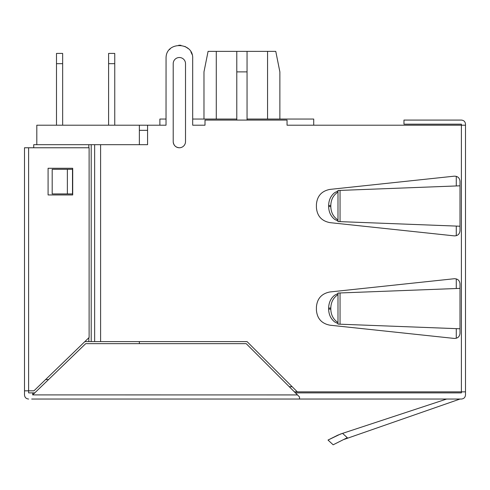 <?xml version="1.0" encoding="UTF-8"?>
<svg xmlns="http://www.w3.org/2000/svg" width="490" height="490" viewBox="0 0 490 490"><rect width="100%" height="100%" fill="white"/><g stroke="black" fill="none" stroke-linecap="round" stroke-linejoin="round"><path stroke-width="0.73" d="M147.57 130.334L139.362 130.334L139.362 125.207L36.805 125.207L36.805 144.691M139.362 125.207L166.03 125.207L166.061 57.667C166.312 41.007 193.538 41.901 192.693 58.543L192.693 119.052L236.793 119.052M192.693 58.543L192.693 125.207L205.004 125.207L205.004 120.075L287.048 120.075L287.048 125.207L456.27 125.207M108.596 125.207L108.596 63.669L114.752 63.669L114.752 125.207M56.497 125.207L56.497 63.669L62.653 63.669L62.653 125.207M48.565 379.548L45.613 379.548M139.362 130.334L139.362 144.691M139.362 341.604L139.362 343.655M236.793 120.075L236.793 71.877L247.052 71.877L247.052 120.075M216.286 119.052L216.286 51.364L236.793 51.364L236.793 71.877M159.875 125.207L159.875 119.052L166.03 119.052M247.052 119.052L313.716 119.052L313.716 125.207M247.052 71.877L247.052 51.364L275.766 51.364L279.87 71.877L279.87 119.052M108.596 63.669L108.596 53.416L114.752 53.416L114.752 63.669M56.497 63.669L56.497 53.416L62.653 53.416L62.653 63.669M294.404 391.859L297.308 391.859L247.052 341.604L91.207 341.604L91.207 144.691L33.73 144.691L33.73 147.766M31.679 399.038L461.396 399.038C463.883 398.799 465.249 397.427 465.5 394.934L465.5 391.859L461.396 391.859L461.396 392.882L295.427 392.882M297.308 391.859L461.396 391.859L461.396 125.207L465.5 125.207L465.5 391.859L465.5 124.178C465.261 121.698 463.895 120.326 461.396 120.075L403.962 120.075L403.962 124.178L461.396 124.178L461.396 125.207L287.048 125.207M216.286 51.364L208.079 51.364L203.975 71.877L203.975 119.052M236.793 51.364L247.052 51.364M178.783 45.221L180.939 45.3M184.963 46.44L188.221 48.577M190.898 51.854L192.037 54.396M169.448 49.631L170.159 48.896M31.679 392.882L28.604 392.882L28.604 391.859M34.772 392.882L28.604 392.882L28.604 390.83L33.945 390.83L89.113 337.5L89.113 147.766L24.5 147.766L24.5 390.83L28.604 390.83L28.604 147.766M299.531 397.966L299.531 396.986L297.473 394.922M465.5 243.144L465.5 284.169L465.5 243.144M297.479 394.928L246.201 343.655L85.695 343.655L32.683 394.897L297.479 394.922M32.708 392.882L32.708 394.928M28.604 399.038C26.105 398.787 24.739 397.415 24.5 394.934L24.5 390.83M299.531 399.038L299.531 396.986M100.603 341.604L100.603 144.691L147.57 144.691L147.57 125.207M192.693 125.207L205.004 125.207M173.221 142.002A6.156 6.156 0 0 0 179.554 147.766A6.156 6.156 0 0 0 185.514 141.616A6.156 6.156 0 0 1 179.364 147.766C175.806 147.453 173.754 145.53 173.221 142.002L173.209 141.616A6.156 6.156 0 0 0 173.215 141.922M329.99 189.397C321.654 190.984 317.128 196.012 316.418 204.489L316.418 207.552C317.116 216.01 321.636 221.039 329.99 222.644L454.328 235.88C457.715 235.843 459.608 234.14 460 230.778L460 181.263C459.608 177.901 457.715 176.204 454.328 176.167L329.99 189.397M460 283.82C459.608 280.458 457.715 278.761 454.328 278.724L329.99 291.954C321.654 293.541 317.128 298.569 316.418 307.046L316.418 310.109C317.116 318.567 321.636 323.596 329.99 325.201L454.328 338.437C457.715 338.4 459.608 336.697 460 333.335L460 283.82M84.868 341.604L91.207 341.604M100.603 144.691L91.207 144.691M173.209 141.616L173.209 63.669A6.156 6.156 0 0 1 179.364 57.514A6.156 6.156 0 0 1 185.514 63.669L185.514 141.616M67.369 169.307L52.191 169.307L52.191 193.918L72.496 193.918L72.496 169.307L67.369 169.307L67.369 193.918M72.704 168.278L48.087 168.278L48.087 194.946L72.704 194.946L72.704 168.278M446.666 399.038L340.513 434.042L328.012 440.057L333.157 444.791L328.012 440.057L333.157 444.791L347.3 437.711L342.577 433.362L337.757 435.181L328.012 440.057L333.157 444.791L342.522 440.1M337.757 435.181L328.012 440.057M460 399.038L344.354 439.328M340.042 221.633L460 226.227L460 185.814L340.042 190.408L340.042 221.633L337.99 221.56L337.99 219.973C333.396 216.978 331.001 212.513 330.805 206.584L330.805 205.457C331.007 199.528 333.402 195.069 337.99 192.068L337.99 219.973M337.99 221.051L334.75 219.422C330.817 216.36 328.778 212.054 328.637 206.504L328.637 205.537C328.778 199.987 330.817 195.682 334.75 192.619L337.99 190.99M337.99 192.068L337.99 190.488L340.042 190.408M340.042 324.196L460 328.784L460 288.377L340.042 292.965L340.042 324.196L337.99 324.117L337.99 322.53C333.396 319.535 331.001 315.076 330.805 309.141L330.805 308.014C331.007 302.085 333.402 297.626 337.99 294.625L337.99 322.53M337.99 323.608L334.75 321.979C330.817 318.923 328.778 314.611 328.637 309.061L328.637 308.1C328.778 302.544 330.817 298.239 334.75 295.176L337.99 293.547M337.99 294.625L337.99 293.045L340.042 292.965M292.175 386.726L289.278 386.726M456.27 176.333L456.27 185.961M456.27 226.08L456.27 235.708M456.27 278.89L456.27 288.518M456.27 328.643L456.27 338.265M267.565 119.052L267.565 51.364M94.644 144.691L94.644 341.604M88.825 144.691L88.825 147.766M88.825 337.782L88.825 341.604M328.637 206.504L330.805 206.584M330.805 205.457L328.637 205.537M328.637 309.061L330.805 309.141M330.805 308.014L328.637 308.1"/></g></svg>
